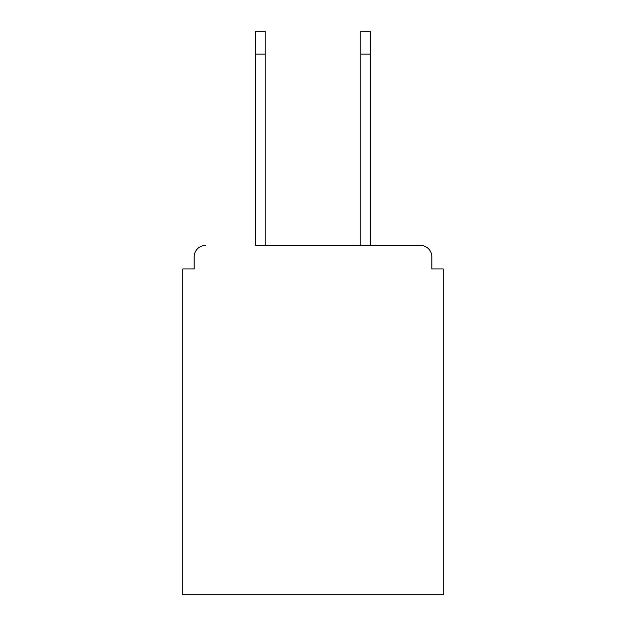 <?xml version="1.0" encoding="UTF-8"?>
<svg xmlns="http://www.w3.org/2000/svg" width="626" height="626" viewBox="0 0 626 626"><rect width="100%" height="100%" fill="white"/><g stroke="black" fill="none" stroke-linecap="round" stroke-linejoin="round"><path stroke-width="0.94" d="M431.83 268.961L431.83 256.809L431.83 268.961L443.224 268.961L443.224 594.7L182.776 594.7L182.776 268.961L194.17 268.961L194.17 256.809L194.17 268.961M255.291 54.079L255.291 31.3L265.166 31.3L265.166 54.079L255.291 54.079L255.291 245.423L420.437 245.423L370.709 245.423L370.709 54.079L360.834 54.079L360.834 31.3L370.709 31.3L370.709 54.079M205.563 245.423A11.393 11.393 0 0 0 194.17 256.809M431.83 256.809A11.393 11.393 0 0 0 420.437 245.423M360.834 54.079L360.834 245.423L265.166 245.423L265.166 54.079"/></g></svg>
